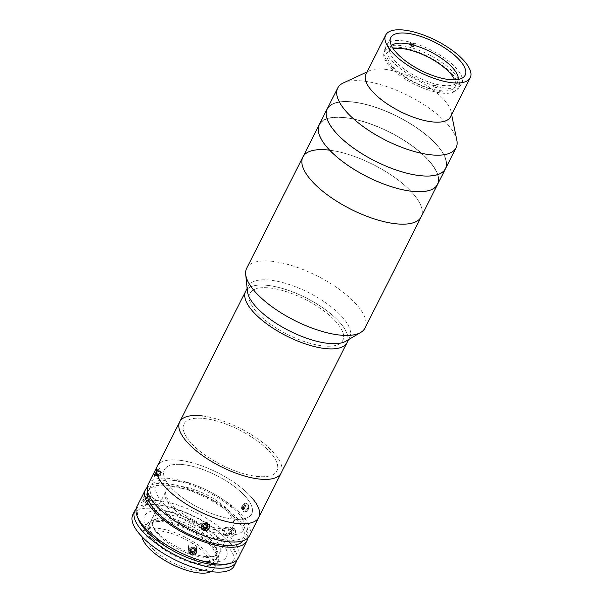 <?xml version="1.0" encoding="UTF-8"?>
<svg xmlns="http://www.w3.org/2000/svg" width="603" height="603" viewBox="0 0 603 603"><rect width="100%" height="100%" fill="white"/><g stroke="black" fill="none" stroke-linecap="round" stroke-linejoin="round"><path stroke-width="0.45" stroke-dasharray="3.02 2.26" d="M450.456 116.899A47.343 17.826 26.8 0 0 450.991 111.48A47.343 17.826 26.8 0 0 384.842 69.3A47.343 17.826 26.8 0 0 369.971 70.551A47.343 17.826 26.8 0 0 365.931 74.199M456.818 140.22A66.285 24.964 26.8 0 0 364.212 81.164A66.285 24.964 26.8 0 0 343.378 82.92M401.229 45.564A41.667 15.693 26.8 0 0 384.586 49.883A41.667 15.693 26.8 0 0 400.633 74.146A41.667 15.693 26.8 0 0 442.316 91.769A41.667 15.693 26.8 0 0 458.958 87.45A41.667 15.693 26.8 0 0 442.911 63.187A41.667 15.693 26.8 0 0 401.229 45.564M445.511 168.682A66.285 24.964 26.8 0 0 419.982 130.075A66.285 24.964 26.8 0 0 353.659 102.043A66.285 24.964 26.8 0 0 327.18 108.909A66.285 24.964 26.8 0 1 353.659 102.043A66.285 24.964 26.8 0 1 419.982 130.075A66.285 24.964 26.8 0 1 445.511 168.682M418.874 175.367A65.968 24.844 26.8 0 0 436.693 145.014A65.968 24.844 26.8 0 0 353.818 102.216A65.968 24.844 26.8 0 0 336.007 132.57A65.968 24.844 26.8 0 0 418.874 175.367A65.968 24.844 26.8 0 0 436.693 145.014A65.968 24.844 26.8 0 0 353.818 102.216A65.968 24.844 26.8 0 0 336.007 132.57A65.968 24.844 26.8 0 0 418.874 175.367M329.366 150.147A66.285 24.964 26.8 0 1 395.681 178.179A66.285 24.964 26.8 0 1 421.211 216.786A66.285 24.964 26.8 0 0 395.681 178.179A66.285 24.964 26.8 0 0 329.366 150.147A66.285 24.964 26.8 0 0 302.887 157.014M437.605 184.337A66.285 24.964 26.8 0 0 412.075 145.738A66.285 24.964 26.8 0 0 345.753 117.706A66.285 24.964 26.8 0 0 319.273 124.565A66.285 24.964 26.8 0 1 345.753 117.706A66.285 24.964 26.8 0 1 412.075 145.738A66.285 24.964 26.8 0 1 437.605 184.337M410.967 191.023A65.968 24.844 26.8 0 0 428.778 160.677A65.968 24.844 26.8 0 0 345.911 117.879A65.968 24.844 26.8 0 0 328.092 148.232A65.968 24.844 26.8 0 0 410.967 191.023A65.968 24.844 26.8 0 0 428.778 160.677A65.968 24.844 26.8 0 0 345.911 117.879A65.968 24.844 26.8 0 0 328.092 148.232A65.968 24.844 26.8 0 0 410.967 191.023M452.288 74.116A41.034 15.452 26.8 0 0 400.739 47.494A41.034 15.452 26.8 0 0 389.659 66.375A41.034 15.452 26.8 0 0 441.208 92.998A41.034 15.452 26.8 0 0 452.288 74.116M458.303 79.423A37.876 14.261 -153.2 0 1 457.722 81.511A37.876 14.261 -153.2 0 1 436.135 84.224L435.479 85.528A37.876 14.261 -153.2 0 1 432.758 84.804L433.414 83.5A37.876 14.261 -153.2 0 1 391.257 55.732A37.876 14.261 -153.2 0 1 390.103 47.351A37.876 14.261 -153.2 0 1 391.437 45.647M454.662 79.815A37.876 14.261 -153.2 0 1 455.084 86.726A37.876 14.261 -153.2 0 1 423.57 86.274A37.876 14.261 -153.2 0 1 388.626 60.956A37.876 14.261 -153.2 0 1 387.465 52.574A37.876 14.261 -153.2 0 1 393.284 48.805M433.414 83.5L434.778 85.928L434.122 87.231A42.609 16.047 26.8 0 0 436.843 87.963L437.499 86.651L436.135 84.224M432.758 84.804L434.122 87.231M434.778 85.928A42.609 16.047 -153.2 0 1 387.179 54.647A42.609 16.047 -153.2 0 1 410.319 42.21L409.663 43.514L411.02 45.949M437.499 86.651A42.609 16.047 -153.2 0 0 460.639 74.214A42.609 16.047 -153.2 0 0 413.04 42.934L412.384 44.238A42.609 16.047 26.8 0 0 409.663 43.514M436.843 87.963L435.479 85.528M146.024 496.397L146.454 493.804L142.76 497.942L142.142 500.415L146.024 496.397M151.715 503.784L155.393 499.631L154.986 502.239L151.082 506.241L151.715 503.784M238.298 557.888A56.818 21.399 26.8 0 0 230.941 537.635A56.818 21.399 26.8 0 0 177.689 505.028A56.818 21.399 26.8 0 0 136.873 506.656M247.712 538.08A56.818 21.399 26.8 0 0 239.512 520.668A56.818 21.399 26.8 0 0 189.757 489.267A56.818 21.399 26.8 0 0 147.238 487.322M235.23 529.155L234.039 528.499L231.183 531.115L231.936 535.675L233.075 536.323L235.781 533.693L235.23 529.155M195.877 548.21L196.224 546.401L192.968 543.348L188.716 545.383L188.377 547.23L191.641 550.381L195.877 548.21M138.803 520.11A53.659 20.208 -153.2 0 1 167.182 506.437A53.659 20.208 -153.2 0 1 227.218 539.949A53.659 20.208 -153.2 0 1 226.321 564.318M226.796 528.107L227.331 532.645L224.633 535.283L223.502 534.635L222.726 530.067L225.605 527.452L226.796 528.107M243.363 540.62A53.659 20.208 26.8 0 0 244.049 539.504A53.659 20.208 26.8 0 0 237.107 520.374A53.659 20.208 26.8 0 0 186.809 489.576A53.659 20.208 26.8 0 0 148.263 491.113A53.659 20.208 26.8 0 0 147.773 492.334M239.738 515.15A53.659 20.208 26.8 0 0 189.448 484.352A53.659 20.208 26.8 0 0 150.893 485.897A53.659 20.208 26.8 0 0 157.843 505.028A53.659 20.208 26.8 0 0 208.133 535.826A53.659 20.208 26.8 0 0 246.687 534.281A53.659 20.208 26.8 0 0 239.738 515.15M158.551 471.599C159.471 467.83 158.378 468.343 155.28 473.144C154.127 476.762 155.212 476.249 158.551 471.599M249.506 535.705A56.818 21.399 26.8 0 0 242.15 515.452A56.818 21.399 26.8 0 0 188.897 482.837A56.818 21.399 26.8 0 0 148.082 484.473M251.376 497.181A56.818 21.399 26.8 0 0 198.131 464.574A56.818 21.399 26.8 0 0 157.308 466.202A56.818 21.399 26.8 0 1 180.003 460.323A56.818 21.399 26.8 0 1 236.851 484.345A56.818 21.399 26.8 0 1 258.732 517.434M247.75 504.357C245.24 501.319 241.728 508.239 244.456 510.884C246.755 513.892 250.253 506.965 247.75 504.357M245.353 496.435A48.926 18.422 26.8 0 0 183.892 464.694A48.926 18.422 26.8 0 0 170.687 487.209A48.926 18.422 26.8 0 0 232.147 518.942A48.926 18.422 26.8 0 0 245.353 496.435M201.741 525.386C203.656 521.15 211.254 524.158 208.902 528.213C207.017 532.57 199.405 529.577 201.741 525.386M160.88 531.024A35.351 13.311 -153.2 0 1 196.254 545.979A35.351 13.311 -153.2 0 1 209.874 566.564A35.351 13.311 -153.2 0 1 195.749 570.227A35.351 13.311 -153.2 0 1 160.375 555.273A35.351 13.311 -153.2 0 1 146.763 534.688A35.351 13.311 -153.2 0 1 160.88 531.024M167.476 517.977A35.351 13.311 -153.2 0 1 202.849 532.924A35.351 13.311 -153.2 0 1 216.462 553.516A35.351 13.311 -153.2 0 1 211.299 556.968A35.351 13.311 -153.2 0 1 202.337 557.172A35.351 13.311 -153.2 0 1 153.637 527.844A35.351 13.311 -153.2 0 1 153.35 521.64A35.351 13.311 -153.2 0 1 167.476 517.977M167.287 514.487A37.876 14.261 -153.2 0 1 205.186 530.504A37.876 14.261 -153.2 0 1 219.771 552.567A37.876 14.261 -153.2 0 1 214.238 556.268A37.876 14.261 -153.2 0 1 204.643 556.486A37.876 14.261 -153.2 0 1 152.461 525.062A37.876 14.261 -153.2 0 1 152.152 518.407A37.876 14.261 -153.2 0 1 167.287 514.487M180.599 488.129A37.876 14.261 -153.2 0 1 218.497 504.146A37.876 14.261 -153.2 0 1 233.09 526.208A37.876 14.261 -153.2 0 1 217.954 530.127A37.876 14.261 -153.2 0 1 180.056 514.11A37.876 14.261 -153.2 0 1 165.471 492.048A37.876 14.261 -153.2 0 1 180.599 488.129M202.035 565.019A40.084 15.098 -153.2 0 1 161.928 548.067A40.084 15.098 -153.2 0 1 146.491 524.723A40.084 15.098 -153.2 0 1 162.501 520.57A40.084 15.098 -153.2 0 1 202.616 537.522A40.084 15.098 -153.2 0 1 218.052 560.873A40.084 15.098 -153.2 0 1 202.035 565.019M142.007 536.745A40.084 15.098 -153.2 0 1 142.534 532.555A40.084 15.098 -153.2 0 1 158.551 528.401A40.084 15.098 -153.2 0 1 198.658 545.353A40.084 15.098 -153.2 0 1 214.095 568.697A40.084 15.098 -153.2 0 1 211.035 571.614M136.142 508.796A56.818 21.399 -153.2 0 1 157.549 504.771A56.818 21.399 -153.2 0 1 212.113 527.18A56.818 21.399 -153.2 0 1 237.009 559.75M132.879 514.57A56.818 21.399 -153.2 0 1 155.574 508.683A56.818 21.399 -153.2 0 1 212.422 532.713A56.818 21.399 -153.2 0 1 234.303 565.802M202.269 561.182A37.876 14.261 -153.2 0 1 164.37 545.165A37.876 14.261 -153.2 0 1 149.778 523.11A37.876 14.261 -153.2 0 1 164.913 519.183A37.876 14.261 -153.2 0 1 202.812 535.208A37.876 14.261 -153.2 0 1 217.397 557.262A37.876 14.261 -153.2 0 1 202.269 561.182M200.95 563.797A37.876 14.261 -153.2 0 1 163.051 547.78A37.876 14.261 -153.2 0 1 148.466 525.718A37.876 14.261 -153.2 0 1 163.594 521.799A37.876 14.261 -153.2 0 1 201.492 537.816A37.876 14.261 -153.2 0 1 216.078 559.87A37.876 14.261 -153.2 0 1 200.95 563.797M208.133 561.642A45.768 17.238 -153.2 0 1 150.637 531.952A45.768 17.238 -153.2 0 1 162.998 510.899A45.768 17.238 -153.2 0 1 220.494 540.59A45.768 17.238 -153.2 0 1 208.133 561.642M232.374 534.967L230.851 533.874L230.851 531.175L232.381 529.562L233.904 530.655L233.904 533.354L232.374 534.967L229.487 534.612L227.957 533.519L230.851 533.874M227.957 533.519L227.957 530.821L230.851 531.175M227.957 530.821L229.487 529.208L232.381 529.562M229.487 529.208L231.017 530.293L233.904 530.655M231.017 530.293L231.009 532.999L233.904 533.354M230.082 534.688A4.1 2.623 97 0 1 231.055 528.982A4.1 2.623 97 0 1 234.673 529.849A4.1 2.623 97 0 1 233.7 535.554A4.1 2.623 97 0 1 230.082 534.688M231.009 532.999L229.487 534.612M145.7 496.548L148.76 498.545L149.416 498.086A2.367 0.618 -56.9 0 1 149.883 497.927A2.367 0.618 -56.9 0 1 150.004 498.312A2.367 0.618 -56.9 0 1 150.004 498.334A2.367 0.618 -56.9 0 1 149.205 500.151A2.367 0.618 -56.9 0 1 147.818 501.771A2.367 0.618 -56.9 0 1 147.72 501.832A2.367 0.618 -56.9 0 1 147.358 501.922A2.367 0.618 -56.9 0 1 147.238 501.538L147.305 500.852L144.245 498.854L145.7 496.548L147.011 495.621L146.876 497L145.413 499.307L144.102 500.234L144.245 498.854M150.079 497.618L149.936 498.998L148.481 501.304L147.162 502.231L147.238 501.538A2.367 0.618 -56.9 0 1 149.416 498.086L150.079 497.618L147.011 495.621M147.162 502.231L144.102 500.234M149.936 498.998L146.876 497M148.481 501.304L145.413 499.307M143.371 501.387A4.1 1.07 -56.9 0 1 144.539 497.535A4.1 1.07 -56.9 0 1 147.743 494.468A4.1 1.07 -56.9 0 1 146.574 498.319A4.1 1.07 -56.9 0 1 143.371 501.387M195.206 549.876L195.033 548.24L194.897 549.687A2.367 2.126 174 0 0 190.616 548.157A2.367 2.126 174 0 0 190.435 550.298M190.262 552.062L190.405 550.614M195.033 548.24L192.794 546.876L192.968 548.511M192.794 546.876L190.322 547.969L190.495 549.604M192.38 554.662A4.1 3.693 174 0 0 196.812 551.21A4.1 3.693 174 0 0 193.088 547.283A4.1 3.693 174 0 0 188.656 550.735A4.1 3.693 174 0 0 192.38 554.662M243.544 509.113A4.1 2.623 97 0 1 245.248 503.927A4.1 2.623 97 0 1 248.549 505.623A4.1 2.623 97 0 1 248.662 506.128A4.1 2.623 97 0 1 247.991 510.146A4.1 2.623 97 0 1 245.429 511.661A4.1 2.623 97 0 1 243.544 509.113M242.662 509.279A4.734 3.03 97 0 1 244.63 503.301A4.734 3.03 97 0 1 248.444 505.261A4.734 3.03 97 0 1 248.579 505.842A4.734 3.03 97 0 1 247.795 510.477A4.734 3.03 97 0 1 244.833 512.226A4.734 3.03 97 0 1 242.662 509.279M245.647 510.304L244.403 508.615L244.856 505.925L246.559 504.93L247.81 506.626L247.351 509.316L245.647 510.304L242.76 509.95L241.509 508.254L244.403 508.615M241.509 508.254L241.969 505.57L244.856 505.925M241.969 505.57L243.672 504.575L246.559 504.93M243.672 504.575L244.916 506.271L247.81 506.626M244.916 506.271L244.464 508.955L247.351 509.316M244.464 508.955L242.76 509.95M161.235 472.428A2.367 0.618 -56.9 0 1 161.25 472.707A2.367 0.618 -56.9 0 1 160.383 474.636A2.367 0.618 -56.9 0 1 158.966 476.204A2.367 0.618 -56.9 0 1 158.499 476.166A2.367 0.618 -56.9 0 1 159.629 473.566A2.367 0.618 -56.9 0 1 161.235 472.428M154.428 475.541A4.1 1.07 -56.9 0 1 154.406 475.45A4.1 1.07 -56.9 0 1 155.913 471.719A4.1 1.07 -56.9 0 1 158.717 468.84A4.1 1.07 -56.9 0 1 159.184 469.059A4.1 1.07 -56.9 0 1 157.225 473.574A4.1 1.07 -56.9 0 1 154.428 475.541M154.579 476.378A4.734 1.236 -56.9 0 1 154.549 476.272A4.734 1.236 -56.9 0 1 156.283 471.961A4.734 1.236 -56.9 0 1 159.531 468.637A4.734 1.236 -56.9 0 1 160.059 468.893A4.734 1.236 -56.9 0 1 157.805 474.109A4.734 1.236 -56.9 0 1 154.579 476.378M156.26 474.116L155.227 474.463L155.77 472.646L157.353 470.491L158.385 470.144L156.26 474.116L159.32 476.114L158.287 476.46L155.227 474.463M158.287 476.46L158.838 474.644L155.77 472.646M158.838 474.644L160.421 472.488L157.353 470.491M160.421 472.488L161.453 472.141L158.385 470.144M161.453 472.141L160.903 473.95L157.835 471.953M160.903 473.95L159.32 476.114M207.485 525.56A2.367 2.126 174 0 0 204.749 523.133A2.367 2.126 174 0 0 202.925 525.952L202.593 524.429L202.766 526.072M206.128 530.768A4.734 4.259 174 0 0 209.957 525.748A4.734 4.259 174 0 0 204.477 522.402A4.734 4.259 174 0 0 200.641 527.421A4.734 4.259 174 0 0 206.128 530.768M207.59 526.11L207.892 527.648M207.718 526.012L207.244 523.592L207.417 525.236M207.244 523.592L204.681 522.809L204.854 524.444M204.681 522.809L202.593 524.429M347.064 342.572A56.818 21.399 26.8 0 0 325.183 309.482A56.818 21.399 26.8 0 0 268.335 285.453A56.818 21.399 26.8 0 0 245.64 291.339A56.818 21.399 26.8 0 1 268.335 285.453A56.818 21.399 26.8 0 1 325.183 309.482A56.818 21.399 26.8 0 1 347.064 342.572M346.024 341.117A56.818 21.399 26.8 0 0 349.702 337.348A56.818 21.399 26.8 0 0 327.821 304.259A56.818 21.399 26.8 0 0 270.973 280.237A56.818 21.399 26.8 0 0 248.278 286.116A56.818 21.399 26.8 0 0 247.426 291.317M365.003 328.055A66.285 24.964 26.8 0 0 339.474 289.455A66.285 24.964 26.8 0 0 273.151 261.423A66.285 24.964 26.8 0 0 246.672 268.282M322.032 345.828A52.084 19.613 26.8 0 0 336.097 321.866A52.084 19.613 26.8 0 0 270.672 288.076A52.084 19.613 26.8 0 0 256.607 312.037A52.084 19.613 26.8 0 0 322.032 345.828A52.084 19.613 26.8 0 0 336.097 321.866A52.084 19.613 26.8 0 0 270.672 288.076A52.084 19.613 26.8 0 0 256.607 312.037A52.084 19.613 26.8 0 0 322.032 345.828M202.42 415.949A56.818 21.399 26.8 0 1 259.26 439.979A56.818 21.399 26.8 0 1 281.149 473.069A56.818 21.399 26.8 0 0 259.26 439.979A56.818 21.399 26.8 0 0 202.42 415.949A56.818 21.399 26.8 0 0 179.724 421.836M256.117 476.325A52.084 19.613 26.8 0 0 270.182 452.363A52.084 19.613 26.8 0 0 204.749 418.58A52.084 19.613 26.8 0 0 190.691 442.542A52.084 19.613 26.8 0 0 256.117 476.325A52.084 19.613 26.8 0 0 270.182 452.363A52.084 19.613 26.8 0 0 204.749 418.58A52.084 19.613 26.8 0 0 190.691 442.542A52.084 19.613 26.8 0 0 256.117 476.325M232.147 518.942A48.926 18.422 26.8 0 0 245.353 496.435A48.926 18.422 26.8 0 0 183.892 464.694A48.926 18.422 26.8 0 0 170.687 487.209A48.926 18.422 26.8 0 0 232.147 518.942M224.233 534.605A48.926 18.422 26.8 0 0 237.446 512.098A48.926 18.422 26.8 0 0 175.986 480.357A48.926 18.422 26.8 0 0 162.772 502.864A48.926 18.422 26.8 0 0 224.233 534.605M207.553 525.922A37.876 14.261 26.8 0 0 218.791 528.477A37.876 14.261 26.8 0 0 229.019 511.05A37.876 14.261 26.8 0 0 181.435 486.478A37.876 14.261 26.8 0 0 168.327 500.204A37.876 14.261 26.8 0 0 207.394 525.869M450.991 111.48L451.624 114.585M384.586 49.883L390.782 37.612M458.958 87.45L465.154 75.187M369.971 70.551L367.099 71.885M457.722 81.511L455.084 86.726M390.103 47.351L387.465 52.574M155.393 499.631L146.454 493.804M196.224 546.401L196.729 551.195M224.633 535.283L233.075 536.331M148.263 491.113L150.893 485.897M244.049 539.504L246.687 534.281M225.605 527.452L234.039 528.499M188.377 547.23L188.875 552.024M151.082 506.241L142.142 500.415M216.462 553.516L209.874 566.564M211.299 556.968L214.238 556.268M233.09 526.208L219.771 552.567M146.491 524.723L142.534 532.555M218.052 560.873L214.095 568.697M165.471 492.048L152.152 518.407M153.637 527.844L152.461 525.062M153.35 521.64L146.763 534.688M149.778 523.11L148.466 525.718M217.397 557.262L216.078 559.87M147.72 501.832L149.725 500.648L150.004 498.334M158.966 476.204L160.971 475.021L161.25 472.707M154.406 475.45L154.549 476.272M158.717 468.84L159.531 468.637M348.557 339.625L349.702 337.348M247.132 288.392L248.278 286.116"/><path stroke-width="0.9" d="M385.709 35.049L365.931 74.199A47.343 17.826 26.8 0 0 384.164 101.779A47.343 17.826 26.8 0 0 431.537 121.798A47.343 17.826 26.8 0 0 450.456 116.899L470.227 77.749A47.343 17.826 26.8 0 0 451.994 50.17A47.343 17.826 26.8 0 0 404.621 30.15A47.343 17.826 26.8 0 0 385.709 35.049A47.343 17.826 26.8 0 0 403.942 62.629A47.343 17.826 26.8 0 0 451.315 82.649A47.343 17.826 26.8 0 0 470.227 77.749M367.099 71.885L343.378 82.92A66.285 24.964 26.8 0 0 337.733 88.03A66.285 24.964 26.8 0 0 363.262 126.63A66.285 24.964 26.8 0 0 429.577 154.662A66.285 24.964 26.8 0 0 456.056 147.803A66.285 24.964 26.8 0 0 456.818 140.22L451.624 114.585M407.424 33.301A41.667 15.693 26.8 0 0 390.782 37.612A41.667 15.693 26.8 0 0 406.829 61.875A41.667 15.693 26.8 0 0 448.511 79.498A41.667 15.693 26.8 0 0 465.154 75.187A41.667 15.693 26.8 0 0 449.107 50.923A41.667 15.693 26.8 0 0 407.424 33.301M329.366 150.147A66.285 24.964 26.8 0 0 302.887 157.014L327.18 108.909A66.285 24.964 26.8 0 0 352.71 147.509A66.285 24.964 26.8 0 0 419.032 175.541A66.285 24.964 26.8 0 0 445.511 168.682L456.056 147.803M245.685 274.35A66.285 24.964 26.8 0 0 278.345 311.11A66.285 24.964 26.8 0 0 338.524 334.921A66.285 24.964 26.8 0 0 360.707 332.449L346.024 341.117A56.818 21.399 26.8 0 1 327.007 343.235A56.818 21.399 26.8 0 1 275.42 322.824A56.818 21.399 26.8 0 1 247.426 291.317L245.685 274.35A66.285 24.964 26.8 0 1 246.672 268.282L302.887 157.014A66.285 24.964 26.8 0 0 328.416 195.613A66.285 24.964 26.8 0 0 394.731 223.645A66.285 24.964 26.8 0 0 421.211 216.786L445.511 168.682A66.285 24.964 26.8 0 1 419.032 175.541A66.285 24.964 26.8 0 1 352.71 147.509A66.285 24.964 26.8 0 1 327.18 108.909L337.733 88.03M411.125 191.204A66.285 24.964 26.8 0 0 437.605 184.337A66.285 24.964 26.8 0 1 411.125 191.204A66.285 24.964 26.8 0 1 344.803 163.172A66.285 24.964 26.8 0 1 319.273 124.565A66.285 24.964 26.8 0 0 344.803 163.172A66.285 24.964 26.8 0 0 411.125 191.204M393.284 48.805A37.876 14.261 -153.2 0 1 426.404 56.275A37.876 14.261 -153.2 0 1 453.923 78.352A37.876 14.261 -153.2 0 1 454.662 79.815M391.437 45.647A37.876 14.261 -153.2 0 1 411.683 44.645L411.02 45.949A37.876 14.261 -153.2 0 1 413.741 46.672L414.404 45.368A37.876 14.261 -153.2 0 1 456.561 73.129A37.876 14.261 -153.2 0 1 458.303 79.423M410.319 42.21L411.683 44.645M413.741 46.672L412.384 44.238M414.404 45.368L413.04 42.934M147.238 487.322A56.818 21.399 26.8 0 0 145.444 489.696L136.873 506.656A56.818 21.399 26.8 0 0 137.333 516.635A56.818 21.399 26.8 0 0 144.23 526.916A56.818 21.399 26.8 0 0 229.999 563.443A56.818 21.399 26.8 0 0 238.298 557.888L246.868 540.929A56.818 21.399 26.8 0 0 247.712 538.08M145.444 489.696A56.818 21.399 26.8 0 0 152.8 509.95A56.818 21.399 26.8 0 0 206.045 542.564A56.818 21.399 26.8 0 0 246.868 540.929M189.221 550.177L193.465 548.135L196.729 551.195L196.382 553.011L192.146 555.167L188.875 552.024L189.221 550.177M229.999 563.443L226.321 564.318A53.659 20.208 -153.2 0 1 145.315 529.826A53.659 20.208 -153.2 0 1 138.803 520.11L137.333 516.635M147.773 492.334A53.659 20.208 26.8 0 0 155.205 510.251A53.659 20.208 26.8 0 0 203.95 540.522A53.659 20.208 26.8 0 0 243.363 540.62M202.42 415.949A56.818 21.399 26.8 0 0 179.724 421.836L157.308 466.202A56.818 21.399 26.8 0 0 179.189 499.292A56.818 21.399 26.8 0 0 236.037 523.321A56.818 21.399 26.8 0 0 258.732 517.434A56.818 21.399 26.8 0 1 217.917 519.07A56.818 21.399 26.8 0 1 164.664 486.463A56.818 21.399 26.8 0 1 157.308 466.202L148.082 484.473A56.818 21.399 26.8 0 0 155.431 504.734A56.818 21.399 26.8 0 0 208.683 537.341A56.818 21.399 26.8 0 0 249.506 535.705L258.732 517.434A56.818 21.399 26.8 0 0 251.376 497.181M211.035 571.614A40.084 15.098 -153.2 0 1 198.086 572.85A40.084 15.098 -153.2 0 1 142.007 536.745M237.009 559.75A56.818 21.399 -153.2 0 1 236.278 561.89A56.818 21.399 -153.2 0 1 213.583 567.77A56.818 21.399 -153.2 0 1 156.735 543.74A56.818 21.399 -153.2 0 1 134.853 510.651A56.818 21.399 -153.2 0 1 136.142 508.796M236.278 561.89L234.303 565.802A56.818 21.399 -153.2 0 1 211.608 571.682A56.818 21.399 -153.2 0 1 154.76 547.66A56.818 21.399 -153.2 0 1 132.879 514.57L134.853 510.651M190.435 550.298A2.367 2.126 174 0 0 194.882 549.68L194.973 552.333L195.206 549.876L192.968 548.511L190.495 549.604L190.262 552.062L192.5 553.426L194.973 552.333M190.405 550.614L192.327 551.79L192.5 553.426M192.327 551.79L194.799 550.697M203.068 526.841L203.241 528.484L205.804 529.276L205.631 527.633L203.068 526.841L202.894 525.967A2.367 2.126 174 0 0 207.485 525.56M206.045 530.482A4.1 3.693 174 0 0 209.362 526.14A4.1 3.693 174 0 0 204.621 523.238A4.1 3.693 174 0 0 201.296 527.58A4.1 3.693 174 0 0 206.045 530.482M205.804 529.276L207.892 527.648L207.417 525.236L204.854 524.444L202.766 526.072L203.241 528.484M205.631 527.633L207.59 526.11M179.724 421.836A56.818 21.399 26.8 0 0 201.606 454.926A56.818 21.399 26.8 0 0 258.446 478.948A56.818 21.399 26.8 0 1 201.606 454.926A56.818 21.399 26.8 0 1 179.724 421.836L245.64 291.339A56.818 21.399 26.8 0 0 267.521 324.429A56.818 21.399 26.8 0 0 324.369 348.451A56.818 21.399 26.8 0 0 347.064 342.572L348.557 339.625M360.707 332.449A66.285 24.964 26.8 0 0 365.003 328.055L421.211 216.786A66.285 24.964 26.8 0 1 394.731 223.645A66.285 24.964 26.8 0 1 328.416 195.613A66.285 24.964 26.8 0 1 302.887 157.014M258.732 517.434L281.149 473.069A56.818 21.399 26.8 0 1 258.446 478.948A56.818 21.399 26.8 0 0 281.149 473.069L347.064 342.572A56.818 21.399 26.8 0 1 324.369 348.451A56.818 21.399 26.8 0 1 267.521 324.429A56.818 21.399 26.8 0 1 245.64 291.339L247.132 288.392"/></g></svg>
